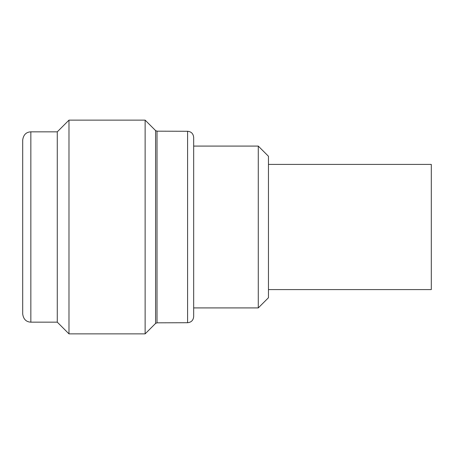 <?xml version="1.0" encoding="UTF-8"?>
<svg xmlns="http://www.w3.org/2000/svg" width="454" height="454" viewBox="0 0 454 454"><rect width="100%" height="100%" fill="white"/><g stroke="black" fill="none" stroke-linecap="round" stroke-linejoin="round"><path stroke-width="0.68" d="M193.671 146.086L258.281 146.086L258.281 307.914L193.671 307.914M258.281 146.086L268.462 156.267L268.462 297.733L258.281 307.914M268.462 289.59L431.3 289.59L431.3 164.41L268.462 164.41M187.587 322.72L187.587 131.28C191.259 131.62 193.285 133.658 193.671 137.386L193.671 316.597C193.313 320.314 191.282 322.351 187.587 322.72L157.01 322.822L157.01 131.178L155.58 130.582L155.58 323.418L145.132 333.866L145.132 120.134L68.98 120.134L68.98 333.866L145.132 333.866M30.844 131.842C26.173 132.057 23.46 134.77 22.7 139.98L22.7 314.02C23.46 319.23 26.173 321.943 30.844 322.158L30.844 131.842L57.278 131.842L57.278 322.158L68.98 333.866M22.7 314.02L22.7 310.967M193.671 227L193.671 316.614M30.844 322.158L57.278 322.158M57.278 131.842L68.98 120.134M155.58 130.582L145.132 120.134M155.58 323.418L157.01 322.822M187.587 131.28L157.01 131.178"/></g></svg>
